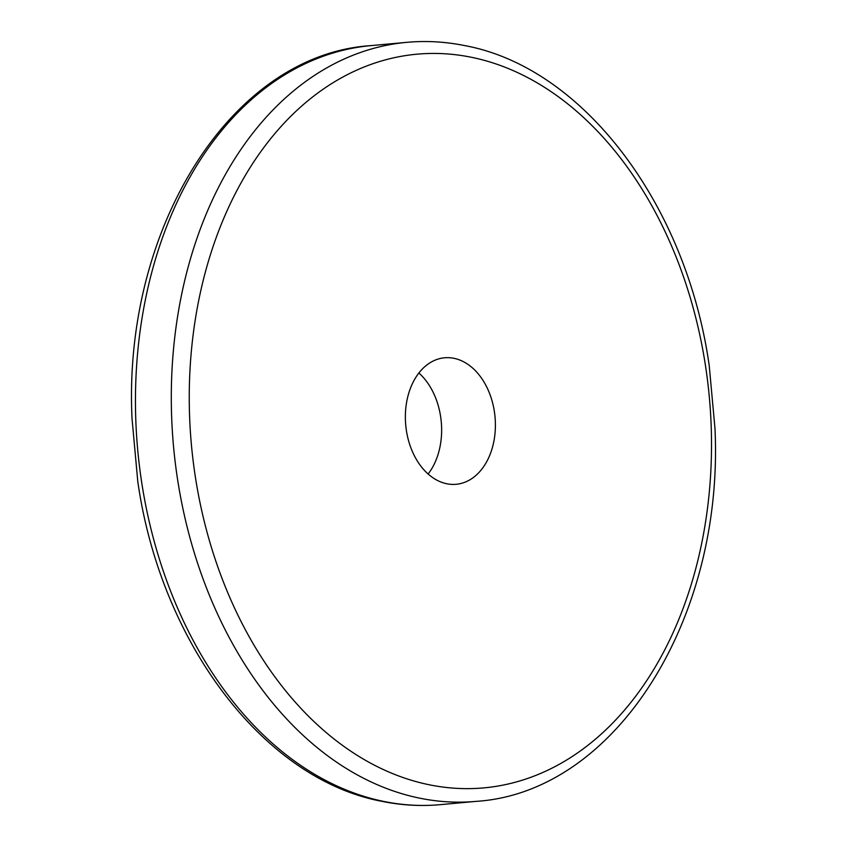 <?xml version="1.0" encoding="UTF-8"?>
<svg xmlns="http://www.w3.org/2000/svg" width="847" height="847" viewBox="0 0 847 847"><rect width="100%" height="100%" fill="white"/><g stroke="black" fill="none" stroke-linecap="round" stroke-linejoin="round"><path stroke-width="1.27" d="M428.127 474.002A63.514 44.838 84.8 0 0 418.873 372.998M454.003 358.323A63.514 44.838 -95.2 0 1 495.389 423.585A63.514 44.838 -95.2 0 1 456.173 484.293A63.514 44.838 -95.2 0 1 446.761 483.753A63.514 44.838 -95.2 0 1 405.374 418.492A63.514 44.838 -95.2 0 1 444.59 357.783A63.514 44.838 -95.2 0 1 454.003 358.323M370.817 45.632C231.379 54.568 122.815 228.065 132.026 418.587L137.765 481.276C160.475 642.322 263.512 779.409 382.061 801.357C401.51 805.317 420.938 806.418 440.334 804.65A381.097 269.007 -95.2 0 1 383.882 801.453A381.097 269.007 -95.2 0 1 135.531 409.874A381.097 269.007 -95.2 0 1 370.817 45.632L406.666 42.35A381.097 269.007 84.8 0 0 171.369 406.592A381.097 269.007 84.8 0 0 419.72 798.17A381.097 269.007 84.8 0 0 476.183 801.368C615.621 792.432 724.185 618.935 714.974 428.413L709.235 365.724C686.525 204.678 583.488 67.591 464.939 45.643C445.49 41.683 426.062 40.582 406.666 42.35M429.408 784.809A368.392 260.04 84.8 0 0 710.665 474.119A368.392 260.04 84.8 0 0 471.356 57.268A368.392 260.04 84.8 0 0 190.099 367.958A368.392 260.04 84.8 0 0 429.408 784.809M440.334 804.65L476.183 801.368"/></g></svg>
